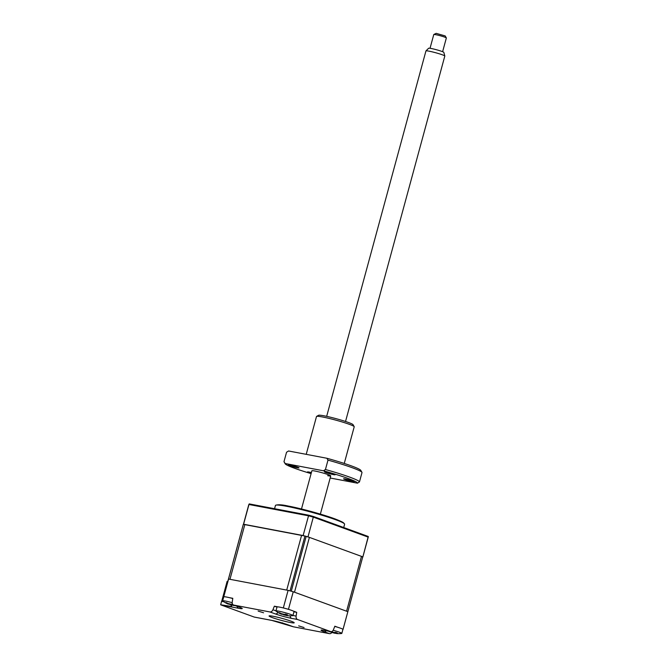 <?xml version="1.0" encoding="UTF-8"?>
<svg xmlns="http://www.w3.org/2000/svg" width="667" height="667" viewBox="0 0 667 667"><rect width="100%" height="100%" fill="white"/><g stroke="black" fill="none" stroke-linecap="round" stroke-linejoin="round"><path stroke-width="1" d="M304.069 627.547L298.666 625.871L304.069 627.547M263.565 612.781L258.162 611.105L263.565 612.781M273.128 616.266A13.032 1.059 15.2 0 1 286.818 619.768A13.032 1.059 15.2 0 1 294.205 622.786A13.032 1.059 15.2 0 1 290.137 622.469A13.032 1.059 15.2 0 1 276.446 618.968A13.032 1.059 15.2 0 1 269.059 615.949A13.032 1.059 15.2 0 1 273.128 616.266M293.338 626.788L329.465 633.65L324.037 631.674A11.906 0.967 15.2 0 1 324.737 630.448L330.64 631.574L297.49 619.485L291.587 618.367A11.906 0.967 15.2 0 1 275.354 613.923L269.927 611.947L233.809 605.086L239.228 607.062A11.906 0.967 15.2 0 1 238.536 608.287L221.044 604.961L254.194 617.05L271.686 620.368A11.906 0.967 15.2 0 1 287.919 624.812L293.338 626.788A3.26 2.343 110 0 1 293.071 626.713A3.26 2.343 110 0 1 292.821 626.605M342.388 628.964L343.08 629.214A61.898 5.019 15.2 0 1 343.071 629.331A61.898 5.019 15.2 0 1 342.863 629.606L342.855 629.606M331.866 632.499A3.26 2.343 110 0 1 329.465 633.65M343.08 629.214L347.849 611.672A61.898 5.019 15.2 0 1 347.832 611.781L343.071 629.331M282.575 607.762L283.333 607.904A61.898 5.019 15.2 0 1 288.461 609.304L293.23 591.762L347.849 611.672M288.461 609.304L289.153 609.555M293.488 611.139L296.707 612.314L296.115 616.075A3.26 2.251 100.8 0 0 297.49 619.485M330.64 631.574A3.26 2.251 100.8 0 0 330.89 631.641A3.26 2.251 100.8 0 0 333.458 629.69L334.834 626.213L338.052 627.389M283.333 607.904L288.102 590.353A61.898 5.019 15.2 0 1 293.23 591.762M223.703 597.023L223.595 596.982A61.898 5.019 15.2 0 1 223.603 596.873A61.898 5.019 15.2 0 1 223.812 596.598L228.581 579.048L288.102 590.353M223.812 596.598L224.562 596.74M229.29 597.64L232.8 598.307L232.241 602.009A3.26 2.343 -70 0 0 233.542 605.011A3.26 2.343 -70 0 0 233.809 605.086M269.927 611.947A3.26 2.343 -70 0 0 272.936 609.738L274.345 606.195L277.856 606.862M223.603 596.873L228.372 579.323A61.898 5.019 15.2 0 1 228.581 579.048M221.044 604.961A3.26 2.251 -79.2 0 1 220.652 604.761L231.749 606.47A3.26 2.251 -79.2 0 1 231.224 605.019M220.652 604.761L221.569 601.367L223.87 601.784M254.611 617.142A3.26 2.251 -79.2 0 1 254.435 617.117A3.26 2.251 -79.2 0 1 254.194 617.05M274.345 606.195L276.98 607.153M293.955 611.789L296.707 612.314M221.677 601.392L227.122 581.357L227.789 581.474M274.562 508.721L275.454 505.444A35.835 2.901 15.2 0 1 275.679 505.219A35.835 2.901 15.2 0 1 286.643 506.311A35.835 2.901 15.2 0 1 322.786 515.483A35.835 2.901 15.2 0 1 344.531 523.928A35.835 2.901 15.2 0 1 344.614 524.237L343.722 527.53M362.648 557.245L362.648 557.245A61.898 5.019 -164.8 0 0 362.856 556.97A61.898 5.019 -164.8 0 0 362.865 556.878L368.267 536.485L313.473 516.508A61.756 5.002 -164.8 0 0 308.704 515.199L249.258 503.91A61.756 5.002 -164.8 0 0 249.141 504.019L248.758 504.777A61.898 5.019 -164.8 0 1 248.966 504.502L249.258 503.91M362.865 556.878L308.004 536.877L313.473 516.508M308.004 536.877A61.898 5.019 -164.8 0 0 303.118 535.543L308.704 515.199M303.118 535.543L243.597 524.237L248.966 504.502L308.479 515.808A61.898 5.019 -164.8 0 1 313.365 517.142L368.234 537.143L368.267 536.485M330.924 631.624L334.242 632.491A22.253 12.406 -52 0 0 335.501 632.333L337.269 632.933A22.253 13.398 88.6 0 1 336.16 633.141L336.535 633.533A22.253 16.475 75.1 0 0 337.227 633.6A22.803 22.803 0 0 0 341.629 633.483A8.796 0.717 -164.8 0 0 341.829 633.392A8.796 0.717 -164.8 0 0 338.628 631.932A8.796 0.717 -164.8 0 0 333.167 630.298M336.176 632.758L336.535 633.533M335.718 633.358A22.253 17.475 -54.7 0 1 335.009 633.283L331.699 632.424A22.253 13.398 88.6 0 1 330.624 631.866M281.441 614.157L280.298 613.573A22.253 20.018 -47.1 0 1 278.856 612.731L279.807 612.815A22.253 19.018 63.4 0 0 281.341 613.665L284.476 614.407A22.253 8.087 -55.6 0 0 285.401 614.149L287.435 614.774A22.253 9.088 89.7 0 1 286.693 615.099L287.836 615.683A22.253 19.018 63.4 0 0 289.47 615.816L288.519 615.733M288.127 615.716A22.253 20.018 -47.1 0 1 286.802 615.591L283.667 614.849A22.253 9.088 89.7 0 1 282.925 614.399L282.066 614.24M281.816 613.882L281.591 614.24A22.803 22.803 0 0 1 276.08 611.13A8.796 0.717 -164.8 0 1 275.955 610.955A8.796 0.717 -164.8 0 1 276.747 610.872A8.796 0.717 -164.8 0 1 288.027 613.557A8.796 0.717 -164.8 0 1 292.93 615.566A8.796 0.717 -164.8 0 1 292.73 615.658A22.803 22.803 0 0 1 288.669 615.791M292.93 615.566L294.022 611.556A8.796 0.717 -164.8 0 0 289.119 609.546A8.796 0.717 -164.8 0 0 277.038 606.945L275.955 610.955M234.842 605.594A22.253 20.018 -47.1 0 1 233.508 605.469L230.382 604.727A22.253 9.088 89.7 0 1 229.64 604.277L228.781 604.119M232.191 602.685A8.796 0.717 -164.8 0 0 223.462 600.75A8.796 0.717 -164.8 0 0 222.67 600.834A8.796 0.717 -164.8 0 0 222.795 601.009A22.803 22.803 0 0 0 228.306 604.119L228.531 603.76M228.156 604.035L227.013 603.452A22.253 20.018 -47.1 0 1 225.571 602.609L226.522 602.693A22.253 19.018 63.4 0 0 228.056 603.543L231.182 604.285A22.253 8.087 -55.6 0 0 232.116 604.027M232.766 598.532A8.796 0.717 -164.8 0 0 223.753 596.823L222.67 600.834M283.633 623.412A22.253 20.018 -47.1 0 1 282.416 623.303L279.281 622.553A22.253 9.088 89.7 0 1 278.539 622.111L277.68 621.944M275.563 621.227A22.803 22.803 0 0 0 277.205 621.952L277.38 621.669M277.055 621.861L275.913 621.285M362.715 556.995L347.849 611.731L362.715 556.995L361.472 556.378L346.582 611.205L294.497 592.221L309.396 537.385L306.17 536.385A61.898 5.019 -164.8 0 0 304.952 536.051L243.338 524.345A61.898 5.019 -164.8 0 0 243.288 524.437L228.389 579.273L243.288 524.445M306.17 536.385L291.279 591.22A61.898 5.019 -164.8 0 0 290.053 590.887L304.952 536.051M301.609 535.259L286.71 590.095L229.965 579.315L244.864 524.479M243.338 524.345L228.447 579.181A61.898 5.019 -164.8 0 0 228.389 579.273M361.472 556.378L309.396 537.385M282.308 622.803L283.45 623.387A22.253 19.018 63.4 0 0 283.6 623.403M233.408 604.961L234.551 605.561A22.253 19.018 63.4 0 0 235.243 605.636M286.702 614.707L286.477 615.257L286.468 614.657M289.47 615.816L288.544 615.783M341.829 633.392L342.921 629.381A8.796 0.717 -164.8 0 0 334.751 626.421M329.773 631.774L329.398 631.382A22.253 17.475 -54.7 0 1 329.331 631.341M433.808 34.501L436.143 33.35L445.197 35.926L446.34 37.911A6.512 0.525 -164.8 0 0 441.129 35.993A6.512 0.525 -164.8 0 0 434.267 34.476A6.512 0.525 -164.8 0 0 433.808 34.501A6.512 0.525 -164.8 0 0 433.775 34.542L430.04 48.291M442.613 51.709L446.348 37.961A6.512 0.525 -164.8 0 0 446.34 37.911M425.971 50.884L428.631 48.249A7.896 0.642 15.2 0 1 429.214 48.199A7.896 0.642 15.2 0 1 437.644 50.075A7.896 0.642 15.2 0 1 443.847 52.385L444.814 56.003A9.772 0.792 -164.8 0 0 437.135 53.152A9.772 0.792 -164.8 0 0 426.688 50.817A9.772 0.792 -164.8 0 0 425.971 50.884A9.772 0.792 -164.8 0 0 425.955 50.917L326.663 416.35M345.531 421.477L444.814 56.045A9.772 0.792 -164.8 0 0 444.814 56.003M316.583 416.416L318.576 415.291A17.917 1.451 15.2 0 1 324.087 415.824A17.917 1.451 15.2 0 1 342.263 420.443A17.917 1.451 15.2 0 1 353.043 424.654L354.185 426.638A19.543 1.584 -164.8 0 0 342.429 422.044A19.543 1.584 -164.8 0 0 322.595 417A19.543 1.584 -164.8 0 0 316.583 416.416A19.543 1.584 -164.8 0 0 316.492 416.525L306.22 454.335M327.68 475.679A9.772 0.792 -164.8 0 0 330.74 475.913A9.772 0.792 -164.8 0 0 325.196 473.653A9.772 0.792 -164.8 0 0 314.924 471.027A9.772 0.792 -164.8 0 0 311.873 470.794L301.492 508.988M326.18 471.978A5.536 0.45 15.2 0 1 331.999 473.47A5.536 0.45 15.2 0 1 335.142 474.746A5.536 0.45 15.2 0 1 333.408 474.612A5.536 0.45 15.2 0 1 327.589 473.12A5.536 0.45 15.2 0 1 324.454 471.844A5.536 0.45 15.2 0 1 326.18 471.978M345.314 478.956A5.536 0.45 15.2 0 1 351.134 480.44A5.536 0.45 15.2 0 1 354.277 481.724A5.536 0.45 15.2 0 1 352.543 481.591A5.536 0.45 15.2 0 1 346.723 480.098A5.536 0.45 15.2 0 1 343.588 478.823A5.536 0.45 15.2 0 1 345.314 478.956M311.164 473.412A5.536 0.45 15.2 0 1 307.47 471.961A5.536 0.45 15.2 0 1 309.205 472.094A5.536 0.45 15.2 0 1 311.389 472.578M290.07 465.116A5.536 0.45 15.2 0 1 295.89 466.608A5.536 0.45 15.2 0 1 299.024 467.884A5.536 0.45 15.2 0 1 297.299 467.75A5.536 0.45 15.2 0 1 291.479 466.266A5.536 0.45 15.2 0 1 288.336 464.982A5.536 0.45 15.2 0 1 290.07 465.116M330.165 478.006L357.454 483.191A37.46 3.035 -164.8 0 0 323.437 470.785L285.159 463.515A37.46 3.035 -164.8 0 0 285.209 463.798L284.067 461.822A39.095 3.168 15.2 0 1 284 461.647L286.552 452.251L288.561 450.984L326.838 458.254A37.46 3.035 15.2 0 1 360.805 470.368L361.956 472.353A39.095 3.168 -164.8 0 0 327.997 460.122L325.446 469.518A39.095 3.168 15.2 0 1 359.463 481.924L362.014 472.519A39.095 3.168 -164.8 0 0 361.956 472.353M285.209 463.798A37.46 3.035 -164.8 0 0 311.105 473.62M285.159 463.515L284 461.647M357.454 483.191L359.463 481.924M325.446 469.518L323.437 470.785M326.838 458.254L327.997 460.122M344.255 463.448L354.219 426.78A19.543 1.584 -164.8 0 0 354.185 426.638M292.955 615.474L296.115 616.075M272.936 609.738L275.98 610.847M271.686 620.368A3.26 2.251 100.8 0 0 271.928 620.435A3.26 2.251 100.8 0 0 272.161 620.468M287.919 624.812A3.26 2.343 110 0 1 287.652 624.737A3.26 2.343 110 0 1 287.419 624.629M239.228 607.062A3.26 2.343 110 0 1 238.961 606.987A3.26 2.343 110 0 1 238.719 606.878M238.536 608.287A3.26 2.251 -79.2 0 1 237.16 606.328M291.587 618.367A3.26 2.251 -79.2 0 1 290.153 615.824M275.354 613.923A3.26 2.343 -70 0 0 277.989 612.448M324.037 631.674A3.26 2.343 -70 0 0 326.246 630.757M324.737 630.448A3.26 2.251 100.8 0 0 324.979 630.515A3.26 2.251 100.8 0 0 325.229 630.54M362.856 556.97L368.217 537.235A61.898 5.019 -164.8 0 0 368.234 537.143M288.236 506.061A33.717 2.735 15.2 0 1 322.394 514.741A33.717 2.735 15.2 0 1 342.721 522.67M230.382 604.294L230.382 604.727M283.667 614.415L283.667 614.849M335.443 632.341L335.009 633.283M331.716 631.999L331.699 632.424M254.435 617.117L271.928 620.435L293.071 626.713M233.542 605.011L240.829 607.687M322.686 630.115L330.89 631.641M275.679 505.219C278.231 504.444 282.333 504.702 287.994 505.995C300.9 508.396 323.445 514.582 334.967 518.893C345.414 522.995 343.13 522.803 344.531 523.928M243.447 524.312L248.758 504.777M368.284 536.802L368.217 537.235M328.531 631.19A22.803 22.803 0 0 0 329.965 631.857M335.651 633.291L335.634 632.516M330.74 475.913L320.36 514.115"/></g></svg>
